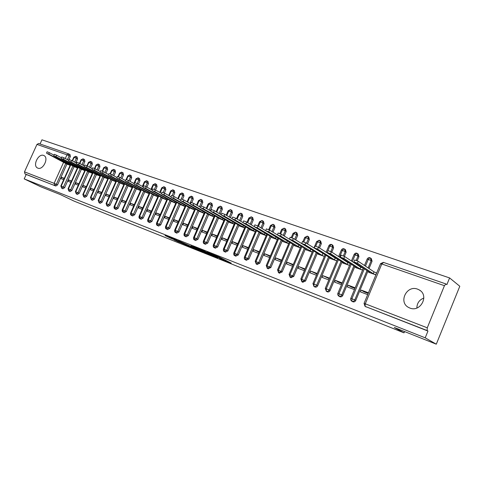<?xml version="1.0" encoding="UTF-8"?>
<svg xmlns="http://www.w3.org/2000/svg" width="484" height="484" viewBox="0 0 484 484"><rect width="100%" height="100%" fill="white"/><g stroke="black" fill="none" stroke-linecap="round" stroke-linejoin="round"><path stroke-width="0.73" d="M219.494 258.432L231.201 263.121L219.149 257.016L206.952 252.116L221.938 259.14L219.494 258.432M43.596 155.431L43.983 155.6C49.138 157.893 42.979 170.465 37.837 168.136L37.516 167.996C32.355 165.716 38.405 153.216 43.596 155.431M417.601 289.154L419.192 289.898C429.52 295.27 420.572 312.67 409.857 308.042L408.544 307.431C398.138 302.143 406.772 284.749 417.601 289.154M174.161 239.955L189.649 246.562L175.577 239.647L165.014 235.52L170.834 238.309L175.638 240.203L172.746 238.66L178.058 240.911L186.691 245.267L174.161 239.955M444.439 285.687L381.791 263.968L365.275 303.807L427.269 327.813L444.439 285.687L445.958 283.957L446.871 284.634L449.6 277.931L459.8 286.262L436.29 344.184L425.206 337.826L427.965 331.05L427.13 330.554L365.269 306.451L427.965 331.05M436.29 344.184L394.297 327.474L404.019 332.847L74.088 201.12L60.651 194.695L40.674 186.745L24.2 178.898L425.206 337.826M204.998 252.63L217.951 257.845L204.121 250.978L192.65 246.441L204.998 252.63L205.234 252.091M203.153 251.964L190.998 247.052L178.517 240.826L191.682 246.683L195.155 248.044L191.035 245.83L203.183 251.886M169.358 217.873L165.256 216.33L169.146 218.357M178.56 221.333L174.325 219.742L178.342 221.823M187.943 224.866L183.575 223.221L187.732 225.362M197.52 228.472L193.013 226.772L197.303 228.968M207.291 232.151L202.639 230.396L207.073 232.653M217.262 235.902L212.458 234.093L217.038 236.41M227.438 239.731L222.483 237.868L227.22 240.245M237.832 243.646L232.713 241.716L237.608 244.166M248.443 247.639L243.168 245.648L248.219 248.165M259.285 251.716L253.834 249.665L259.061 252.249M270.362 255.885L264.736 253.767L270.132 256.423M281.682 260.144L275.874 257.96L281.452 260.695M293.256 264.5L287.26 262.243L293.02 265.05M305.083 268.953L298.894 266.623L304.847 269.509M317.183 273.508L310.788 271.101L316.947 274.071M329.562 278.167L322.955 275.68L329.32 278.736M342.224 282.928L335.406 280.363L338.558 282.22L341.982 283.509M355.183 287.811L348.141 285.161L351.233 286.994L354.941 288.391M404.019 332.847L404.551 331.552M427.269 327.813L427.13 330.554M368.457 292.802L361.179 290.061L364.204 291.888L368.209 293.395M24.2 178.898L26.203 174.488L24.974 173.889L24.484 171.856L36.959 144.413L38.653 143.506M40.051 143.99L41.945 139.815L449.6 277.931M416.875 308.012C416.978 303.202 419.301 299.874 423.851 298.035M375.893 274.87L368.584 272.25L368.784 271.76M361.179 290.061L360.417 291.888L367.695 294.641M376.655 273.036L374.023 271.875L358.227 261.287L357.428 263.193L353.998 261.983L369.921 272.51L368.977 272.389L369.147 271.996M26.203 174.488L55.805 186.019L24.974 173.889M65.77 163.35L56.325 184.307L57.548 184.906L66.974 163.985M68.631 160.307L70.368 156.453L69.17 155.8L67.433 159.666M57.548 184.906L55.805 186.019M366.206 306.983L365.039 306.348L365.275 303.807L364.029 303.468M69.98 154.559L70.368 156.453M72.951 165.915L63.44 187.06L64.656 187.659L62.89 188.784L61.656 188.179M77.168 157.04L77.567 158.952L76.375 158.304L74.645 162.146M64.656 187.659L74.149 166.55M75.843 162.787L77.567 158.952M67.457 164.239L70.12 165.371M64.281 178.33L61.571 177.307L60.978 178.632L63.688 179.655M80.259 168.523L70.676 189.861L71.892 190.46L70.101 191.591L68.867 190.986L68.438 188.875L78.093 167.373M84.482 159.563L84.894 161.493L83.702 160.845L81.984 164.669M71.892 190.46L81.457 169.158M83.181 165.31L84.894 161.493M74.645 166.811L77.392 167.972M71.517 181.046L68.716 179.994L68.117 181.331L70.912 182.389M87.695 171.173L78.039 192.717L79.255 193.316L77.386 194.429M91.924 162.134L92.347 164.082L91.161 163.435L89.455 167.234M79.255 193.316L88.887 171.814M90.647 167.881L92.347 164.082M81.953 169.424L84.791 170.622M78.874 183.817L75.982 182.728L75.377 184.077L78.269 185.172M95.263 173.871L85.535 195.621L86.751 196.22L84.851 197.333M99.492 164.748L99.94 166.72L98.754 166.066L97.066 169.842M86.751 196.22L96.455 174.512M98.252 170.489L99.94 166.72M89.395 172.08L92.329 173.32M86.37 186.636L83.381 185.517L82.77 186.872L85.759 188.004M102.965 176.624L93.17 198.573L94.38 199.172L92.45 200.297M107.206 167.41L107.66 169.4L106.48 168.747L104.804 172.498M94.38 199.172L104.157 177.259M105.99 173.145L107.66 169.4M96.969 174.791L99.994 176.067M93.993 189.51L90.913 188.349L90.296 189.722L93.382 190.89M110.812 179.419L100.938 201.586L102.148 202.185L100.188 203.31M115.053 170.114L115.525 172.129L114.351 171.475L112.693 175.196M102.148 202.185L111.998 180.06M113.873 175.843L115.525 172.129M104.683 177.543L107.805 178.868M101.761 192.432L98.579 191.234L97.956 192.62L101.138 193.824M118.798 182.268L108.852 204.647L110.056 205.252L108.065 206.378M123.045 172.873L123.535 174.912L122.361 174.258L120.722 177.943M110.056 205.252L119.984 182.91M121.901 178.59L123.535 174.912M112.536 180.351L115.761 181.712M109.668 195.409L106.383 194.169L105.76 195.566L109.045 196.813M126.935 185.172L116.916 207.769L118.114 208.374L116.093 209.505M131.182 175.686L131.69 177.743L130.523 177.09L128.907 180.738M118.114 208.374L128.115 185.814M130.081 181.385L131.69 177.743M120.528 183.206L123.856 184.616M117.721 198.44L114.327 197.163L113.704 198.573L117.092 199.856M135.224 188.131L125.126 210.951L126.318 211.55L124.267 212.694M139.477 178.542L140.003 180.629L138.835 179.975L137.238 183.575M126.318 211.55L136.397 188.772M138.412 184.229L140.003 180.629M128.671 186.116L132.108 187.568M125.925 201.525L122.422 200.207L121.793 201.634L125.289 202.959M143.675 191.138L133.493 214.194L134.679 214.793L132.592 215.937M147.922 181.458L148.467 183.569L147.305 182.91L145.726 186.485M134.679 214.793L144.837 191.779M146.9 187.12L148.467 183.569M136.966 189.081L140.511 190.575M134.286 204.672L130.668 203.31L130.033 204.75L133.644 206.117M152.278 194.211L142.018 217.498L143.203 218.096L141.08 219.246M156.526 184.428L157.088 186.564L155.939 185.904L154.366 189.468M143.203 218.096L153.44 194.852M155.552 190.061L157.088 186.564M145.418 192.1L149.078 193.642M142.804 207.878L139.071 206.474L138.43 207.926L142.157 209.336M161.051 197.333L150.712 220.861L151.891 221.46L149.731 222.616M165.298 187.459L165.879 189.619L164.735 188.96L163.168 192.517M151.891 221.46L162.207 197.974M164.366 193.068L165.879 189.619M154.027 195.173L157.808 196.77M151.486 211.145L147.632 209.693L146.985 211.163L150.833 212.621M169.993 200.521L159.569 224.298L160.742 224.891L158.546 226.046M174.24 190.545L174.845 192.729L173.702 192.069L172.129 195.651M160.742 224.891L171.142 201.162M173.345 196.153L174.845 192.729M162.805 198.307L166.708 199.959M160.331 214.479L156.356 212.978L155.709 214.46L159.678 215.967M179.11 203.77L168.601 227.795L169.769 228.387L167.537 229.549M183.357 193.691L183.981 195.899L182.843 195.246L181.252 198.882M169.769 228.387L180.254 204.411M182.486 199.317L183.981 195.899M171.753 201.501L175.777 203.207M165.256 216.33L164.596 217.824L168.698 219.373M188.409 207.085L177.816 231.364L178.977 231.957L176.702 233.119M192.65 196.897L193.297 199.136L192.166 198.476L189.988 203.474M178.977 231.957L189.547 207.727M191.803 202.56L193.297 199.136M180.877 204.762L185.027 206.517M174.325 219.742L173.665 221.255L177.894 222.852M197.895 210.467L187.217 235.006L188.367 235.593L186.05 236.761M197.127 205.385L199.184 200.66L201.677 201.78L201.199 199.589L202.318 200.255L202.796 202.433L201.677 201.78L199.511 206.759M188.367 235.593L199.027 211.109M201.283 205.912L202.796 202.433M190.176 208.084L194.465 209.899M183.575 223.221L182.91 224.751L187.278 226.403M207.576 213.91L196.806 238.715L197.95 239.308L195.59 240.481M206.825 208.713L208.87 204.018L211.381 205.143L210.885 202.935L211.998 203.595L212.494 205.803L211.381 205.143L209.227 210.104M197.95 239.308L208.695 214.551M210.34 210.752L212.494 205.803M199.668 211.472L204.091 213.347M193.013 226.772L192.342 228.315L196.843 230.021M217.449 217.431L206.589 242.508L207.727 243.095L205.319 244.269M220.837 206.384L221.872 207.001L222.38 209.233L221.279 208.58L219.143 213.517M207.727 243.095L218.556 218.066M220.25 214.164L222.38 209.233M209.348 214.926L213.916 216.862M202.639 230.396L201.961 231.957L206.607 233.718M227.528 221.019L216.578 246.374L217.703 246.961L215.253 248.141M230.928 209.868L231.951 210.479L232.477 212.742L231.388 212.083L229.265 216.995M217.703 246.961L228.629 221.654M230.36 217.643L232.477 212.742M219.228 218.453L223.941 220.45M212.458 234.093L211.774 235.672L216.578 237.487M237.813 224.679L226.772 250.325L227.885 250.912L225.387 252.085M241.238 213.42L242.236 214.031L242.78 216.318L241.697 215.664L239.598 220.541M227.885 250.912L238.908 225.32M240.687 221.182L242.78 216.318M229.307 222.053L229.186 222.331L234.171 224.116M222.483 237.868L221.793 239.459L226.748 241.334M248.322 228.418L237.184 254.36L238.285 254.941L235.738 256.121M251.759 217.056L252.739 217.661L253.301 219.972L252.231 219.319L250.155 224.153M238.285 254.941L249.399 229.053M251.232 224.794L253.301 219.972M239.598 225.726L239.477 226.016L244.62 227.855M232.713 241.716L232.024 243.325L237.136 245.261M259.049 232.235L247.814 258.474L248.909 259.055L246.308 260.235M262.503 220.764L263.459 221.363L264.046 223.705L262.987 223.051L260.937 227.837M248.909 259.055L260.12 232.871M262.001 228.478L264.046 223.705M250.107 229.47L249.98 229.779L255.286 231.679M243.168 245.648L242.466 247.276L247.741 249.272M270.012 236.138L258.674 262.685L259.757 263.26L257.107 264.439M273.478 224.558L274.416 225.145L275.015 227.51L273.974 226.863L271.954 231.588M259.757 263.26L271.064 236.767M273 232.235L275.015 227.51M260.84 233.3L260.707 233.621L266.182 235.581M253.834 249.665L253.132 251.311L258.583 253.374M281.21 240.118L269.776 266.98L270.846 267.555L268.136 268.735M284.695 228.43L285.608 229.005L286.226 231.406L285.197 230.753L283.213 235.418M270.846 267.555L282.251 240.748M284.247 236.059L286.226 231.406M271.802 237.208L271.663 237.541L277.32 239.568M264.736 253.767L264.028 255.431L269.649 257.561M292.657 244.19L281.119 271.379L282.172 271.947L279.407 273.127M296.16 232.387L297.043 232.955L297.684 235.381L296.668 234.734L294.72 239.326M282.172 271.947L293.685 244.819M295.742 239.961L297.684 235.381M283.001 241.201L282.856 241.552L288.694 243.64L268.753 231.842L265.849 230.814L283.315 241.395M275.874 257.96L275.16 259.642L280.962 261.838M304.357 248.346L292.717 275.868L293.758 276.431L290.926 277.61M307.878 236.434L308.738 236.991L309.397 239.453L308.393 238.806L306.487 243.307M293.758 276.431L305.368 248.97M307.497 243.942L309.397 239.453M294.447 245.285L294.296 245.648L300.322 247.808L280.551 236.011L277.574 234.958L295.294 245.799L294.641 245.769L294.768 245.479M287.26 262.243L286.534 263.943L292.53 266.212M316.318 252.594L304.569 280.46L305.598 281.022L302.7 282.196M319.864 240.578L320.686 241.117L321.37 243.609L320.384 242.962L318.526 247.366M305.598 281.022L317.316 253.217M319.519 248.002L321.37 243.609M306.148 249.454L305.991 249.835L312.216 252.061M298.894 266.623L298.162 268.342L304.351 270.683M328.557 256.943L316.699 285.161L317.71 285.717C317.081 286.909 316.185 287.345 315.017 287.036L314.745 286.885M332.121 244.813L332.907 245.34L333.615 247.862L332.641 247.215L330.826 251.547M317.71 285.717L329.537 257.561M330.578 255.092L330.723 254.735M331.812 252.14L333.615 247.862M318.115 253.719L317.946 254.118L324.371 256.417L322.096 255.395L304.974 244.65L301.859 243.549L319.047 254.306L318.309 254.245L318.448 253.925M310.788 271.101L310.056 272.843L316.445 275.257M341.075 261.384L329.108 289.964L330.1 290.515C329.459 291.719 328.545 292.167 327.359 291.846L327.063 291.683M344.662 249.145L345.413 249.653L346.139 252.206L345.189 251.571L343.38 255.879M330.1 290.515L342.037 262.001M343.096 259.472L343.283 259.025M344.396 256.369L346.139 252.206M330.348 258.075L330.173 258.492L336.81 260.87M322.955 275.68L322.217 277.441L328.817 279.94M353.883 265.928L341.801 294.883L342.775 295.428C342.134 296.65 341.202 297.091 339.986 296.765L339.665 296.589M357.494 253.586L358.202 254.07L358.953 256.659L358.021 256.024L356.218 260.344M342.775 295.428L354.826 266.545M355.909 263.949L356.139 263.399M357.234 260.773L358.953 256.659M342.866 262.534L342.684 262.975L349.539 265.426M350.283 263.641L347.833 262.552L331.352 251.837L330.572 253.701L327.305 252.545L343.9 263.199L343.065 263.108L343.21 262.758M335.406 280.363L334.656 282.148L341.474 284.725M366.999 270.574L354.796 299.917L355.752 300.455C355.099 301.689 354.155 302.137 352.909 301.804L352.564 301.611M370.629 258.129L371.295 258.595L372.069 261.215L371.155 260.58L368.106 267.912M355.752 300.455L367.919 271.185M369.026 268.523L372.069 261.215M355.673 267.095L355.48 267.555L362.558 270.09M363.315 268.281L360.774 267.156L344.626 256.508L343.84 258.389L340.488 257.204L356.762 267.797L355.873 267.694L356.024 267.325M348.141 285.161L347.391 286.964L354.427 289.626M365.456 266.133L368.306 259.291L369.855 257.718L370.387 257.954L369.885 257.724M352.909 301.804L351.953 301.266L351.929 298.64L364.337 268.82M156.356 212.978L160.125 214.957M147.632 209.693L151.28 211.605M139.071 206.474L142.611 208.314M130.668 203.31L134.098 205.089M122.422 200.207L125.749 201.925M114.327 197.163L117.552 198.821M106.383 194.169L109.505 195.772M98.579 191.234L101.604 192.783M90.913 188.349L93.848 189.843M83.381 185.517L86.225 186.957M75.982 182.728L78.741 184.126M68.716 179.994L71.384 181.343M61.571 177.307L64.154 178.608M352.334 261.59L355.195 254.747L356.756 253.199L357.271 253.428L356.787 253.205M339.986 296.765L339.006 296.226L338.957 293.619L351.245 264.21M339.52 257.149L342.388 250.307L343.955 248.788L344.463 249.012L343.985 248.794M327.359 291.846L326.361 291.295L326.289 288.712L338.449 259.696M331.352 251.837L327.94 250.585L329.87 245.969L331.443 244.474L331.939 244.692L331.473 244.481M315.017 287.036L314.007 286.486L313.91 283.92L325.95 255.292M326.996 252.799L327.154 252.43M315.78 246.126L317.637 241.728L319.21 240.258L319.7 240.469L319.246 240.264M302.96 282.335L301.925 281.779L301.81 279.238L313.735 250.978M303.825 241.933L305.67 237.577L307.255 236.131L307.733 236.337L307.286 236.138M291.162 277.737L290.116 277.175L289.976 274.652L301.786 246.755M292.124 237.862L293.969 233.524L295.555 232.096L296.026 232.302L295.591 232.108M279.625 273.242L278.566 272.68L278.403 270.175L290.104 242.623M280.672 233.905L282.523 229.555L284.114 228.152L284.58 228.351L284.15 228.164M268.342 268.844L267.265 268.275L267.089 265.789L278.675 238.582M269.449 230.057L271.324 225.671L272.916 224.292L273.369 224.485L272.952 224.298M257.294 264.542L256.211 263.968L256.012 261.505L267.495 234.625M258.45 226.331L260.362 221.866L261.953 220.51L262.407 220.704L261.995 220.522M246.489 260.332L245.388 259.757L245.176 257.306L256.556 230.753M247.687 222.67L249.629 218.145L251.22 216.814L251.668 217.001L251.263 216.82M235.908 256.205L234.8 255.631L234.565 253.199L245.842 226.96M237.148 219.083L239.12 214.503L240.717 213.19L241.153 213.371L240.76 213.196M225.544 252.17L224.425 251.589L224.177 249.175L235.357 223.239M226.833 215.561L228.829 210.933L230.426 209.639L230.856 209.82L230.469 209.651M215.398 248.213L214.267 247.633L214.007 245.237L225.084 219.597M216.723 212.101L218.744 207.442L220.341 206.166L220.771 206.341L220.389 206.172M205.458 244.341L204.321 243.754L204.036 241.377L215.023 216.033M206.251 208.38L208.217 203.849L208.87 204.018L210.461 202.76L210.885 202.935L210.51 202.766M195.718 240.548L194.574 239.955L194.278 237.602L205.168 212.536M196.571 205.065L198.561 200.503L199.184 200.66L200.781 199.42L201.199 199.589L200.83 199.432M186.171 236.827L185.015 236.234L184.707 233.893L195.506 209.106M187.623 202.118L189.698 197.369L191.295 196.147L192.832 196.976M176.817 233.179L175.656 232.586L175.329 230.263L186.037 205.748M178.306 198.918L180.393 194.144L181.99 192.934L183.533 193.769M167.639 229.604L166.472 229.011L166.139 226.706L176.757 202.451M169.17 195.772L171.269 190.98L172.867 189.788L174.409 190.617M158.649 226.101L157.469 225.508L157.125 223.215L167.658 199.22M160.21 192.68L162.322 187.877L163.913 186.703L165.461 187.532M149.822 222.658L148.642 222.065L148.285 219.79L158.728 196.044M151.425 189.649L153.543 184.834L155.134 183.678L156.683 184.501M141.171 219.288L139.985 218.695L139.616 216.433L149.973 192.934M142.804 186.667L144.934 181.851L146.519 180.707L148.074 181.524M132.677 215.979L131.485 215.38L131.11 213.142L141.382 189.879M134.867 182.571L136.482 178.923L138.067 177.791L139.622 178.608M124.346 212.73L123.148 212.137L122.761 209.911L132.955 186.884M126.59 179.649L128.187 176.043L129.773 174.93L131.327 175.746M116.166 209.542L114.962 208.949L114.569 206.735L124.678 183.944M118.453 176.805L120.044 173.224L121.623 172.123L123.184 172.933M108.138 206.414L106.934 205.815L106.522 203.625L116.559 181.058M110.455 174.034L112.052 170.447L113.631 169.364L115.186 170.174M100.255 203.341L99.045 202.748L98.627 200.564L108.585 178.221M102.596 171.318L104.199 167.73L105.772 166.659L107.333 167.464M92.511 200.328L91.301 199.729L90.877 197.563L100.757 175.438M94.876 168.662L96.491 165.056L98.058 163.997L99.619 164.802M84.912 197.363L83.696 196.764L83.26 194.616L93.067 172.697M87.289 166.06L88.917 162.43L90.484 161.384L92.045 162.188M77.44 194.453L76.224 193.854L75.782 191.718L85.517 170.011M79.83 163.507L81.475 159.847L83.036 158.819L84.597 159.617M70.101 191.591L68.619 190.805M72.503 160.997L74.161 157.312L75.722 156.296L77.283 157.094M62.89 188.784L61.668 188.185L61.214 186.08L70.803 164.778M215.543 256.81L201.241 249.992L215.543 256.81M195.215 248.528L200.564 250.791L195.675 248.365L192.208 247.003L195.215 248.528M354.681 259.993L358.227 261.287M376.631 273.097L375.651 274.779L373.261 273.708L357.428 263.193M374.023 271.875L373.261 273.708M341.147 255.231L344.626 256.508M363.296 268.324L362.389 270.03L360.023 268.965L343.84 258.389M360.774 267.156L360.023 268.965M350.271 263.665L349.43 265.389L347.089 264.337L330.572 253.701M347.833 262.552L347.089 264.337M315.048 246.047L318.393 247.282L317.619 249.121L314.431 247.989L331.334 258.698L330.548 258.625L330.687 258.293M336.767 260.858L334.45 259.817L317.619 249.121M337.481 259.079L335.188 258.045L318.393 247.282M335.188 258.045L334.45 259.817M302.452 241.613L305.743 242.835L304.974 244.65M324.643 254.457L305.743 242.835M322.828 253.646L322.096 255.395M290.152 237.287L293.383 238.485L292.62 240.282L289.577 239.205L307.037 250.004L306.348 249.962L306.475 249.653M312.216 252.055L292.62 240.282M312.083 249.944L293.383 238.485M310.746 249.345L310.014 251.069M278.131 233.052L281.307 234.244L280.551 236.011M299.802 245.527L281.307 234.244M298.924 245.134L298.204 246.84M266.388 228.92L269.503 230.094L268.753 231.842M287.786 241.207L269.503 230.094M287.369 241.02L286.649 242.708M254.899 224.878L257.966 226.034L257.222 227.764L254.378 226.76L272.105 237.396M277.326 239.55L257.222 227.764M265.728 230.735L257.966 226.034M276.055 236.997L275.348 238.66M243.67 220.928L246.683 222.065L245.945 223.777L243.168 222.797L261.142 233.476M266.194 235.557L245.945 223.777M254.136 226.536L246.683 222.065M264.966 233.107L264.282 234.704M232.683 217.062L235.647 218.187L234.922 219.881L232.199 218.919L250.403 229.646M255.298 231.654L234.922 219.881M243.7 220.855L242.962 222.561L235.647 218.187M254.112 229.301L253.459 230.826M221.932 213.275L224.854 214.394L224.128 216.064L221.466 215.12L239.889 225.889M244.632 227.825L224.128 216.064M232.011 218.617L224.854 214.394M243.482 225.568L242.853 227.032M211.411 209.578L214.291 210.679L213.571 212.331L210.97 211.411L229.591 222.216M234.183 224.086L213.571 212.331M221.285 214.775L214.291 210.679M233.076 221.908L232.471 223.318M201.12 205.954L203.952 207.043L203.238 208.677L200.691 207.775L219.506 218.611M223.953 220.414L203.238 208.677M210.788 211.012L203.952 207.043M222.888 218.326L222.301 219.675M191.041 202.409L193.824 203.486L193.122 205.101L190.623 204.218L209.62 215.084M213.934 216.82L193.122 205.101M200.515 207.34L193.824 203.486M212.906 214.811L212.343 216.112M181.167 198.936L183.914 200.001L183.212 201.598L180.768 200.733L199.934 211.623M204.109 213.305L183.212 201.598M190.454 203.746L183.914 200.001M203.123 211.363L202.578 212.615M171.499 195.53L174.204 196.583L173.514 198.168L171.118 197.321L190.442 208.229M194.483 209.85L173.514 198.168M180.605 200.225L174.204 196.583M193.533 207.987L193.007 209.191M162.025 192.202L164.693 193.243L164.009 194.804L161.662 193.975L181.131 204.907M185.051 206.468L164.009 194.804M170.955 196.776L164.693 193.243M184.138 204.672L183.63 205.833M152.744 188.935L155.376 189.964L154.692 191.513L152.393 190.702L172.001 201.647M175.801 203.153L154.692 191.513M161.499 193.406L155.376 189.964M174.924 201.423L174.428 202.542M143.651 185.735L146.247 186.751L145.569 188.288L143.312 187.489L163.054 198.446M166.726 199.904L145.569 188.288M152.23 190.097L146.247 186.751M165.885 198.228L165.413 199.317M134.733 182.595L137.293 183.605L136.621 185.124L134.413 184.343L154.269 195.306M157.832 196.716L136.621 185.124M143.149 186.86L137.293 183.605M157.022 195.1L156.562 196.147M125.991 179.522L128.514 180.52L127.849 182.02L125.683 181.258L145.654 192.227M149.102 193.588L127.849 182.02M134.25 183.69L128.514 180.52M148.328 192.027L147.88 193.043M117.412 176.503L119.911 177.495L119.245 178.983L117.122 178.227L137.202 189.208M140.542 190.514L119.245 178.983M125.519 180.58L119.911 177.495M139.797 189.014L139.368 189.994M109.003 173.55L111.465 174.524L110.812 176.001L108.725 175.262L128.901 186.243M132.132 187.508L110.812 176.001M116.959 177.531L111.465 174.524M131.43 186.05L131.007 186.999M100.757 170.646L103.183 171.614L102.535 173.072L100.49 172.346L120.752 183.327M123.886 184.549L102.535 173.072M108.561 174.542L103.183 171.614M123.214 183.146L122.803 184.065M92.662 167.797L95.058 168.759L94.416 170.199L92.408 169.491L112.754 180.471M115.791 181.645L94.416 170.199M100.321 171.614L95.058 168.759M115.144 180.29L114.75 181.185M84.712 165.002L87.084 165.952L86.442 167.385L84.476 166.69L104.84 177.803M107.835 178.796L86.442 167.385M92.238 168.741L87.084 165.952M107.224 177.483L106.837 178.354M76.92 162.261L79.261 163.199L78.62 164.614L76.69 163.937L97.127 175.039M100.031 176.001L78.62 164.614M84.307 165.915L79.261 163.199M99.444 174.73L99.069 175.571M69.26 159.569L71.578 160.5L70.942 161.904L69.049 161.232L89.552 172.328M92.359 173.248L70.942 161.904M76.52 163.15L71.578 160.5M91.809 172.026L91.44 172.842M61.746 156.925L64.033 157.844L63.404 159.236L61.541 158.577L82.105 169.66M84.827 170.549L63.404 159.236M68.873 160.434L64.033 157.844M84.301 169.364L83.944 170.156M54.365 154.329L56.622 155.243L56.005 156.622L54.172 155.975L74.79 167.041M77.422 167.9L56.005 156.622M61.365 157.766L56.622 155.243M76.926 166.75L76.581 167.524M47.111 151.776L49.35 152.684L48.733 154.051L46.93 153.416L67.603 164.469M70.15 165.292L48.733 154.051M53.99 155.146L49.35 152.684M69.684 164.185L69.345 164.935M383.51 262.443L381.791 263.968L380.497 263.774M24.484 171.856L54.123 183.333L63.64 162.225M65.304 158.528L66.98 154.82L36.959 144.413M54.583 185.426L54.123 183.333L56.325 184.307L54.583 185.426M38.563 143.476L68.595 153.833L69.17 155.8L66.98 154.82L68.595 153.833L70.095 154.608M364.482 265.48L367.181 259L371.155 260.58L370.387 257.954M363.363 268.172L350.827 298.271C350.374 299.457 350.7 300.431 351.795 301.193L351.953 301.266C353.193 301.599 354.143 301.151 354.796 299.917L350.803 298.338M355.202 262.776L354.972 263.326M342.327 258.402L342.14 258.849M329.749 254.112L329.598 254.463M351.396 260.973L354.119 254.469L358.021 256.024L357.271 253.428M350.301 263.592L337.905 293.268C337.421 294.26 337.741 295.222 338.861 296.154L339.006 296.226C340.222 296.553 341.153 296.105 341.801 294.883L337.88 293.328M369.855 257.718C368.862 257.379 367.967 257.809 367.181 259L367.126 259.128M338.619 256.562L341.353 250.04L345.189 251.571L344.463 249.012M337.548 259.115L325.278 288.373L326.361 291.295C327.553 291.616 328.467 291.174 329.108 289.964L325.254 288.434M356.756 253.199C355.776 252.872 354.893 253.289 354.119 254.469L354.064 254.59M326.131 252.243L328.878 245.709L332.641 247.215L331.939 244.692M325.079 254.735L312.942 283.594L314.007 286.486C315.169 286.794 316.07 286.353 316.699 285.161L312.918 283.654M343.955 248.788C342.974 248.467 342.103 248.885 341.353 250.04L341.305 250.155M313.922 248.014L316.681 241.48L320.384 242.962L319.7 240.469M312.894 250.452L300.879 278.923L301.925 281.779L304.569 280.46L300.854 278.978M331.443 244.474C330.463 244.166 329.604 244.583 328.878 245.709L328.83 245.824M302.942 241.625L304.757 237.341L308.393 238.806L307.733 236.337M300.981 246.259L289.081 274.355L290.116 277.175L292.717 275.868L289.057 274.41M319.21 240.258L316.633 241.589M291.295 237.523L293.092 233.294L296.668 234.734L296.026 232.302M289.329 242.151L277.55 269.884L278.566 272.68L281.119 271.379L277.526 269.939M307.255 236.131L304.708 237.444M279.885 233.548L281.676 229.337L285.197 230.753L284.58 228.351M277.931 238.134L266.26 265.516L267.265 268.275L269.776 266.98L266.242 265.565M295.555 232.096L293.05 233.397M268.705 229.676L270.508 225.459L273.974 226.863L273.369 224.485M266.775 234.196L255.219 261.239L256.211 263.968L258.674 262.685L255.195 261.287M284.114 228.152L281.634 229.434M257.754 225.913L259.575 221.666L262.987 223.051L262.407 220.704M255.861 230.342L244.414 257.052C244.136 258.577 244.432 259.466 245.297 259.708L247.814 258.474L244.39 257.095M272.916 224.292L270.471 225.55M247.022 222.271L248.873 217.957L252.231 219.319L251.668 217.001M245.176 226.566L233.832 252.951C233.56 254.463 233.851 255.34 234.71 255.582L237.184 254.36L233.808 252.999M261.953 220.51L259.539 221.757M236.507 218.701L238.394 214.321L241.697 215.664L241.153 213.371M234.71 222.864L223.469 248.939C223.197 250.434 223.487 251.305 224.34 251.547L226.772 250.325L223.451 248.982M251.22 216.814L248.837 218.042M226.209 215.192L228.127 210.758L231.388 212.083L230.856 209.82M224.461 219.24L213.323 245.007C213.051 246.477 213.335 247.336 214.188 247.59L216.578 246.374L213.305 245.049M240.717 213.19L238.358 214.4M216.13 211.756L218.072 207.267L221.279 208.58L220.771 206.341M214.424 215.689L203.383 241.159C203.105 242.599 203.395 243.452 204.242 243.718L206.589 242.508L203.365 241.201M230.426 209.639L228.097 210.836M204.587 212.204L193.642 237.39C193.364 238.793 193.648 239.641 194.495 239.925L196.806 238.715L193.63 237.426M220.341 206.166L218.042 207.346M194.949 208.792L184.101 233.693C183.817 235.073 184.095 235.908 184.948 236.204L187.217 235.006L184.083 233.73M210.461 202.76L208.187 203.921M187.084 201.816L189.093 197.218L192.166 198.476L191.337 196.159M185.499 205.44L174.742 230.069C174.458 231.431 174.742 232.259 175.583 232.556L177.816 231.364L174.73 230.1M200.781 199.42L198.531 200.57M177.785 198.621L179.812 193.993L182.843 195.246L182.038 192.947M176.237 202.161L165.57 226.512C165.292 227.867 165.57 228.684 166.411 228.98L168.601 227.795L165.558 226.548M191.295 196.147L189.062 197.284M168.668 195.488L170.707 190.841L173.702 192.069L172.915 189.801M167.155 198.936L156.58 223.033C156.296 224.352 156.568 225.169 157.409 225.477L159.569 224.298L156.562 223.063M181.99 192.934L179.782 194.06M159.726 192.408L161.777 187.744L164.735 188.96L163.967 186.715M158.244 195.778L147.759 219.615C147.469 220.91 147.747 221.72 148.582 222.041L150.712 220.861L147.741 219.645M172.867 189.788L170.683 190.902M150.954 189.383L153.023 184.7L155.939 185.904L155.189 183.69M149.502 192.674L139.102 216.263C138.811 217.528 139.083 218.326 139.924 218.665L142.018 217.498L139.089 216.294M163.913 186.703L161.753 187.798M142.35 186.419L144.426 181.724L147.305 182.91L146.573 180.72M140.929 189.631L130.613 212.978C130.323 214.224 130.595 215.017 131.43 215.356L133.493 214.194L130.601 213.002M155.134 183.678L152.992 184.761M133.911 183.503L135.992 178.796L138.835 179.975L138.121 177.803M132.513 186.649L122.283 209.747C122.022 210.933 122.295 211.72 123.099 212.113L125.126 210.951L122.27 209.778M146.519 180.707L144.401 181.778M126.13 179.497L127.715 175.928L130.523 177.09L129.827 174.948M116.118 209.518L114.938 208.937L116.916 207.769L114.097 206.607M138.067 177.791L135.968 178.85M118.017 176.636L119.584 173.109L122.361 174.258L121.684 172.135M116.148 180.834L106.081 203.474L106.885 205.797L108.852 204.647L106.069 203.498M129.773 174.93L127.691 175.976M114.962 208.949L114.914 208.925C114.115 208.531 113.849 207.751 114.109 206.583L124.255 183.714M110.043 173.853L111.604 170.338L114.351 171.475L113.686 169.382M100.206 203.322L99.026 202.736L100.938 201.586L98.185 200.443M121.623 172.123L119.566 173.151M102.203 171.136L103.77 167.621L106.48 168.747L105.833 166.671M100.376 175.226L90.46 197.424L91.301 199.729L93.17 198.573L90.447 197.448M113.631 169.364L111.586 170.386M99.045 202.748L98.198 200.418L108.192 178.009M94.501 168.474L96.074 164.953L98.754 166.066L98.119 164.009M92.698 172.498L82.861 194.483L83.696 196.764L85.535 195.621L82.849 194.501M105.772 166.659L103.751 167.664M86.926 165.867L88.511 162.328L91.161 163.435L90.544 161.402M75.395 191.591L76.224 193.854L78.039 192.717L75.383 191.61L85.154 169.817M98.058 163.997L96.056 164.99M79.479 163.32L81.082 159.75L83.702 160.845L83.097 158.831M68.879 190.992L70.676 189.861L68.056 188.748L77.742 167.186M90.484 161.384L88.493 162.37M72.164 160.815L73.786 157.221L76.375 158.304L75.782 156.308M70.464 164.596L60.851 185.959L61.668 188.185L63.44 187.06L60.839 185.977M83.036 158.819L81.07 159.793M75.722 156.296L73.768 157.258M222.192 258.553L221.938 259.14M221.206 258.057L220.952 258.644M215.931 255.673L215.773 256.042M206.771 252.86L206.571 253.326M192.741 247.3L192.553 247.735M191.24 246.501L190.998 247.052M171.033 237.838L170.834 238.309M169.448 237.208L169.273 237.62M179.104 241.927L178.935 242.309M177.543 241.298L177.398 241.637M419.192 289.898L420.511 290.83M445.958 283.957L383.364 262.37L380.551 263.641L364.059 303.395L365.039 306.348M352.757 301.726L351.795 301.193M339.841 296.698L338.861 296.154M327.226 291.779L326.228 291.229M314.89 286.976L313.874 286.419M302.833 282.275L301.804 281.718M291.047 277.683L290.001 277.12M279.516 273.188L278.457 272.625M268.233 268.795L267.162 268.227M257.198 264.494L256.109 263.919M246.392 260.283L245.297 259.708M235.817 256.163L234.71 255.582M225.459 252.128L224.34 251.547M215.319 248.177L214.188 247.59M205.379 244.305L204.242 243.718M195.645 240.512L194.495 239.925M186.104 236.791L184.948 236.204M176.751 233.149L175.583 232.556M167.579 229.573L166.411 228.98M158.583 226.07L157.409 225.477M149.768 222.634L148.582 222.041M141.11 219.258L139.924 218.665M132.622 215.955L131.43 215.356M124.291 212.706L123.117 212.119M108.089 206.39L106.91 205.809M92.468 200.303L91.282 199.723M84.869 197.345L83.678 196.758M77.404 194.435L76.206 193.848M68.056 188.748L68.843 190.98M222.779 258.849L222.519 259.454M216.572 255.927L216.378 256.375M354.724 259.89L353.931 261.79M341.19 255.128L340.403 257.01M327.983 250.488L327.202 252.339M315.084 245.951L314.316 247.784M302.494 241.522L301.726 243.337M290.188 237.196L289.432 238.987M278.167 232.973L277.417 234.74M266.418 228.841L265.674 230.59M254.929 224.8L254.191 226.53M232.713 216.989L231.981 218.677M221.962 213.208L221.236 214.878M211.441 209.512L210.728 211.163M201.144 205.894L200.436 207.527M191.065 202.348L190.357 203.964M181.191 198.876L180.49 200.479M171.524 195.482L170.828 197.061M162.049 192.148L161.36 193.715M152.769 188.887L152.085 190.436M143.669 185.687L142.992 187.217M134.752 182.553L134.08 184.071M126.009 179.479L125.344 180.98M117.43 176.466L116.771 177.949M109.021 173.508L108.368 174.978M100.769 170.61L100.121 172.068M92.674 167.76L92.027 169.206M84.73 164.971L84.089 166.399M76.932 162.225L76.297 163.646M69.279 159.538L68.643 160.942M61.758 156.895L61.129 158.286M54.377 154.299L53.754 155.679M47.123 151.752L46.506 153.113"/></g></svg>

